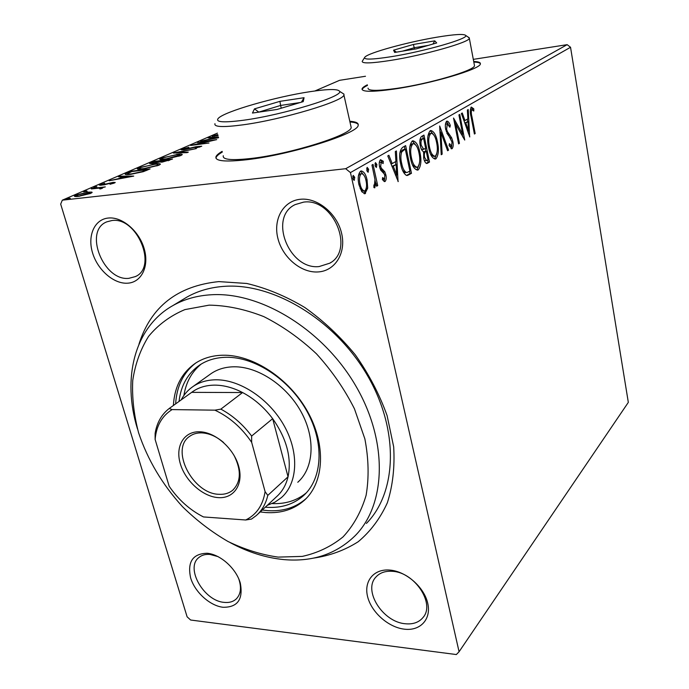 <?xml version="1.0" encoding="UTF-8"?>
<svg xmlns="http://www.w3.org/2000/svg" width="689" height="689" viewBox="0 0 689 689"><rect width="100%" height="100%" fill="white"/><g stroke="black" fill="none" stroke-linecap="round" stroke-linejoin="round"><path stroke-width="1.03" d="M138.954 344.224C150.779 306.786 177.392 285.918 218.801 281.603L246.757 283.472C266.273 288.045 285.625 296.055 304.822 307.509C323.451 320.781 340.288 336.568 355.343 354.878C368.934 374.213 379.518 394.461 387.089 415.605L393.677 446.825C394.875 467.108 392.773 485.754 387.364 502.763C380.216 518.447 370.501 531.434 358.228 541.718C344.784 550.27 329.867 555.739 313.478 558.124M368.942 520.686L366.419 523.442C397.122 492.187 399.353 429.902 367.194 375.074C335.242 320.187 274.144 283.196 225.303 286.279C210.955 287.141 198.148 290.749 186.874 297.123L172.973 305.537C184.308 299.138 197.209 295.538 211.678 294.737C260.95 291.817 322.891 329.583 355.464 385.349C388.243 441.063 386.253 504.09 355.386 535.465C336.465 554.068 312.617 562.112 283.851 559.597C265.808 557.823 247.928 552.173 230.204 542.631M207.113 553.258C220.42 554.344 236.215 568.503 240.315 583.17C243.329 599.413 237.567 607.448 223.029 607.276C209.826 605.752 194.849 592.101 190.629 577.873C187.227 561.897 192.722 553.689 207.113 553.258M218.129 556.643L210.024 554.438C205.417 554.059 201.662 555.119 198.751 557.608C185.134 568.072 203.91 600.963 224.114 602.367C229.17 602.918 233.252 601.747 236.353 598.853C240.857 594.107 241.65 587.416 238.73 578.777M108.328 218.034C122.16 216.501 139.256 231.091 144.234 248.858C149.418 266.609 141.331 282.559 127.534 283.196C113.806 284.092 97.657 270.019 92.567 252.889C87.279 235.784 94.419 219.309 108.328 218.034M128.877 278.33L135.388 276.582C157.927 267.194 137.068 216.544 111.885 220.54L106.821 221.841C83.309 230.737 103.505 281.422 128.877 278.33M300.37 199.276C317.483 197.39 337.179 213.581 341.632 233.442C346.352 253.276 334.906 271.147 317.939 271.948C301.033 273.033 282.585 257.479 277.9 238.42C272.982 219.378 283.179 200.869 300.37 199.276M319.093 266.565L329.85 263.164C355.111 249.668 333.071 197.562 303.556 202.135L295.125 204.616C268.142 217.173 289.07 270.071 319.093 266.565M390.017 570.096C406.157 571.422 424.114 587.088 427.705 603.142C431.547 619.222 420.29 631.245 404.288 629.16C388.346 627.309 371.423 612.271 367.625 596.734C363.594 581.189 373.808 568.537 390.017 570.096M405.192 623.734C412.969 624.527 418.929 622.434 423.063 617.456C435.422 603.762 414.718 572.344 392.566 571.336C385.461 570.793 379.932 572.671 375.996 576.969C362.758 590.327 382.645 621.995 405.192 623.734M367.34 84.825C364.188 86.401 362.431 87.736 362.061 88.821C361.777 91.999 372.336 92.093 393.746 89.122C430.582 83.912 480.974 69.029 480.362 63.87C480.655 62.441 478.433 61.64 473.696 61.476M480.397 63.724C479.811 62.751 477.615 62.199 473.808 62.07M222.142 151.373C218.628 153.414 216.57 155.206 215.967 156.73C214.865 161.131 225.191 162.122 246.929 159.71C290.603 154.827 358.478 133.433 358.168 125.32C358.745 123.038 355.955 121.695 349.797 121.273M358.271 124.683C357.513 123.202 354.74 122.297 349.952 121.97M367.702 188.114L364.937 193.712L361.768 191.731L358.952 184.712C357.557 178.58 358.091 174.076 360.554 171.182L361.148 170.941C363.938 171.458 365.919 174.446 367.073 179.889L367.702 188.114L366.29 188.252M373.042 164.404L377.71 185.582L376.642 186.237L375.961 183.128L374.687 187.804L373.894 187.511L373.903 184.953L374.471 185.04L374.98 179.562L371.965 165.024L373.042 164.404M385.065 181.5L382.404 179.751L382.628 177.581L384.445 178.976L384.832 175.557L384.169 173.809L380.69 170.114L379.63 167.065C378.881 163.681 379.183 161.217 380.526 159.684L383.299 161.286L383.127 163.577L381.206 162.199L380.664 166.333L381.344 168.202L384.815 171.811L385.849 174.825C386.538 177.865 386.271 180.087 385.065 181.5L384.324 181.577M402.686 147.325L405.64 145.62L411.471 173.309L407.604 175.394L406.364 175.368C403.642 173.525 401.739 169.692 400.662 163.87C398.802 155.86 399.482 150.34 402.686 147.325M423.968 135.061L429.505 162.053L427.094 163.431C425.518 163.371 424.39 161.596 423.709 158.117L423.64 151.666C422.081 151.055 420.97 149.117 420.307 145.853C419.394 141.34 419.816 138.205 421.565 136.448L423.968 135.061M439.685 126.001L448.548 150.159L447.617 150.745L440.9 132.452L442.166 154.147L441.218 154.741L439.685 126.001M458.926 114.917L459.744 114.443L464.731 140.056L455.662 124.141L459.434 143.364L458.607 143.88L453.534 118.026L462.646 134.036L458.926 114.917M471.974 116.811L475.177 133.537L474.402 134.028L471.138 117.018C469.95 112.608 470.01 109.284 471.319 107.053L473.799 108.862L473.774 111.032L471.819 109.646C471.095 111.463 471.147 113.849 471.974 116.811L471.121 116.915M570.535 47.265L628.325 402.376L459.072 651.742L350.443 172.586L345.697 168.71L567.15 44.664L570.535 47.265L350.443 172.586M469.803 136.896L461.38 113.504L462.267 112.996L464.937 120.566L467.874 118.835L467.366 110.051L468.236 109.551L469.648 136.913M446.696 121.212L446.954 121.109C448.281 121.35 449.4 122.814 450.313 125.501L449.891 127.232L447.29 123.874L446.618 129.239L447.411 131.642L451.622 137.748L452.837 141.443C453.517 144.785 453.259 147.205 452.079 148.703L449.082 145.629L449.426 143.613L451.562 146.034L452.018 142.072L445.749 129.704C444.991 125.751 445.301 122.918 446.696 121.212M437.498 142.02C439.091 149.522 438.583 155.111 435.982 158.78L435.327 159.056C432.175 158.341 429.927 154.5 428.567 147.524C426.947 139.85 427.49 134.243 430.194 130.703L430.746 130.479C433.915 131.263 436.171 135.104 437.498 142.02L436.525 142.132M419.945 152.553C421.616 160.244 421.074 166.006 418.318 169.821L417.612 170.131C414.296 169.425 411.919 165.506 410.498 158.375C408.792 150.503 409.369 144.724 412.237 141.03L412.832 140.789C416.182 141.555 418.55 145.482 419.945 152.553L418.912 152.674M398.251 181.56L387.769 155.921L388.889 155.275L392.222 163.594L395.908 161.415L395.314 151.571L396.408 150.943L398.053 181.586M376.883 164.499L376.383 167.479L375.1 165.532L375.462 162.595L376.883 164.499L375.41 164.662L375.496 166.704M368.632 169.279L368.115 172.302L366.806 170.338L367.177 167.367L368.632 169.279L367.142 169.442L367.228 171.552M354.74 177.331L354.206 180.423L352.846 178.434L353.233 175.394L354.74 177.331L353.233 177.495L353.302 179.717M91.87 192.11L92.128 192.472L90.629 193.42L78.27 196.408C75.704 196.709 74.403 196.589 74.369 196.055L75.945 195.082L88.123 192.119L91.87 192.11L92.016 192.619M91.232 188.536L105.322 186.9L101.938 187.709L102.635 188.019L100.525 188.924L99.629 188.829L100.852 188.286L99.276 188.088L91.353 188.941M114.486 182.973L110.007 184.282L113.022 182.981L111.997 182.895L104.099 184.841L99.337 185.117L104.702 183.222L101.55 184.626L102.721 184.73L113.203 182.352L115.244 182.49L114.486 182.973M127.456 172.844L131.099 171.268L150.073 168.926L143.321 171.673L130.634 174.351C127.241 174.799 125.407 174.739 125.131 174.171L127.456 172.844L127.663 173.559M153.75 161.459L172.491 159.073L162.294 162.087L159.684 161.975L152.527 163.612L149.582 163.474L153.75 161.459L153.888 161.975M173.309 152.984L196.331 148.591L177.659 152.441L188.321 152.114L187.132 152.631L173.335 153.053M197.433 142.537L216.716 139.626L196.322 144.397L208.991 143.019L190.646 145.474L210.989 140.711L197.433 142.537M217.776 134.544L214.279 135.707L218.008 135.449M218.086 135.733L212.066 136.189L217.336 134.665M217.414 133.132L62.311 200.172L345.697 168.71M314.942 90.965L339.556 80.329L365.48 76.264M473.3 59.366L567.15 44.664M218.602 137.722L200.525 141.193L208.801 139.333L212.505 137.722L208.069 137.929L209.172 137.447L218.422 137.025M181.775 149.177L188.881 147.3L183.722 148.893L183.153 149.263L184.876 149.332L195.848 146.748L201.756 146.206L195.263 148.238L199.19 146.895L198.225 146.593L183.774 149.806L180.957 149.685L181.775 149.177L181.982 149.961M176.427 154.414C180.13 153.914 182.085 153.983 182.301 154.603L180.888 155.533L165.343 159.28C161.7 159.762 159.796 159.693 159.641 159.064L161.183 158.091L176.513 154.758M154.569 163.956C158.281 163.465 160.227 163.551 160.408 164.215L158.883 165.214L142.924 169.063C139.273 169.528 137.387 169.434 137.266 168.779L138.937 167.728L154.672 164.318M133.726 176.108L109.181 180.759L118.31 178.718L122.84 176.746L118.413 176.763L119.757 176.177L133.726 176.108M96.701 186.598L93.695 187.46L96.701 186.598L96.822 187.02M86.668 190.939L87.176 191.241L83.627 191.818L86.668 190.939L86.805 191.378M69.865 198.225L70.338 198.544L66.755 199.13L69.865 198.225L70.002 198.673M459.072 651.742L456.342 654.55L190.612 620.014L187.107 616.801L60.675 204.108L62.311 200.172M222.323 152.062C218.809 154.112 216.759 155.903 216.157 157.436L216.001 158.281M367.461 85.41C364.317 86.986 362.56 88.321 362.19 89.406L362.138 89.656M212.918 136.362L212.763 135.759M212.634 138.222L212.505 137.722M211.101 138.894L218.534 137.464L213.926 137.654L211.161 139.152M177.788 152.915L177.659 152.441M180.122 155.438L181.112 155.43M161.174 159.59L161.183 158.091M161.553 159.417L162.044 159.219M166.48 158.789L180.018 155.068C179.907 154.543 178.339 154.491 175.325 154.896L163.121 157.833L161.881 158.625C162.001 159.125 163.534 159.185 166.48 158.789L166.566 159.116M179.028 156.248L178.907 155.8M151.046 163.758L150.77 162.75M168.237 160.33L169.416 159.814L163.371 160.58L161.562 161.519L168.237 160.33L168.357 160.778M169.554 160.339L169.416 159.814M160.873 161.08L154.508 161.708L151.847 163.017L153.681 163.112L160.873 161.08L161.183 162.199M161.622 161.45L161.45 160.83M158.177 165.024L159.288 165.024M138.756 169.348L139.316 169.089L138.937 167.728M144.113 168.547L156.868 165.472L158.082 164.68C157.988 164.137 156.437 164.06 153.414 164.456L140.892 167.47L139.548 168.34C139.66 168.857 141.185 168.926 144.113 168.547L144.216 168.891M156.997 165.937L156.868 165.472M131.255 171.802L131.099 171.268M126.922 174.644L127.741 174.265M146.912 169.692L131.823 171.552L127.577 173.68C127.758 174.128 129.188 174.179 131.857 173.817L142.141 171.621L146.912 169.692L147.067 170.243M123.004 177.288L122.84 176.746M119.92 176.754L119.757 176.177M120.808 178.244L128.981 176.711L124.27 176.737L120.894 178.563M100.422 185.375L100.189 184.583M113.487 183.343L113.203 182.352M102.127 188.381L101.938 187.709M76.29 196.563L75.945 195.082M76.384 196.52L76.815 196.339M88.261 192.575L88.123 192.119M90.035 193.428L90.664 193.402M79.614 195.822L89.897 192.963L86.78 192.705L77.676 194.884L76.582 195.581L79.735 196.219M474.325 133.64L475.177 133.537M470.992 107.32L472.473 109.034L473.799 108.862M472.473 109.034L472.465 109.758M470.837 109.784L471.819 109.646M463.921 120.696L464.937 120.566M467.435 119.094L467.59 121.703M468.115 130.893L468.227 132.899M464.774 123.107L465.79 122.978L468.563 130.832L468.029 121.643L464.731 122.987M467.547 130.962L468.563 130.832M468.029 121.643L465.79 122.978M462.19 134.088L462.741 136.887M454.757 124.261L455.662 124.141M458.529 143.476L459.434 143.364M454.189 121.385L461.303 134.2L462.646 134.036M446.394 121.445L448.401 124.39M449.168 125.648L450.313 125.501M446.334 123.994L447.29 123.874M445.921 124.054L445.413 124.692M445.688 129.351L446.618 129.239M446.291 131.78L447.411 131.642M446.816 133.166L450.261 137.912L451.622 137.748M450.261 137.912L450.632 138.73M451.906 141.555L452.837 141.443M451.812 145.801L451.019 148.591M451.373 148.79L452.079 148.703M449.082 145.62L450.201 146.197M439.78 130.187L440.624 132.486M447.454 150.288L448.548 150.159M439.918 132.572L440.9 132.452M441.193 154.258L442.166 154.147M436.783 153.673L434.587 158.935L435.982 158.78M430.246 130.677L433.984 135.251M428.489 147.102L429.48 146.981C430.582 152.648 432.416 155.74 434.983 156.257L435.388 156.076C437.489 153.113 437.903 148.609 436.619 142.563C435.56 137.016 433.76 133.916 431.219 133.27L429.393 133.623L427.903 136.034M430.608 154.284L433.588 156.412L434.983 156.257M429.393 133.623L430.789 133.451C428.601 136.293 428.162 140.806 429.48 146.981M431.219 133.27L430.789 133.451M422.676 135.802L423.218 138.437M425.328 148.678L425.862 151.279M427.671 160.089L428.102 162.208L429.505 162.053M428.102 162.208L426.233 163.371M421.151 148.746L422.288 149.461L423.778 149.306M422.288 149.461L425.69 148.462L423.614 138.386L421.151 139.169L419.885 140.556M424.364 160.511L426.646 160.64L428.024 159.865L426.258 151.236L425.785 151.52C424.415 152.329 424.019 154.327 424.622 157.505L426.646 160.64M426.258 151.236L424.855 151.399L423.451 152.545M423.614 157.617L424.622 157.505M424.381 151.675L425.785 151.52M420.221 145.422L421.237 145.31L423.692 149.298M421.151 139.169L422.564 138.997C421.082 139.815 420.634 141.917 421.237 145.31M423.614 138.386L422.564 138.997M419.265 164.223L416.905 169.976L418.318 169.821M412.349 140.978L416.475 146.016M410.411 157.919L411.462 157.798C412.616 163.594 414.545 166.738 417.25 167.246L417.698 167.057C419.92 163.965 420.359 159.323 419.015 153.122C417.896 147.455 416.001 144.294 413.322 143.648L411.436 144.018L409.774 146.835M412.47 164.878L415.837 167.401L417.25 167.246M411.436 144.018L412.857 143.846C410.541 146.809 410.076 151.459 411.462 157.798M413.322 143.648L412.857 143.846M404.331 146.378L404.908 149.091M409.585 171.285L410.041 173.464L411.471 173.309M410.041 173.464L406.579 175.428M402.54 170.278L404.891 172.586L406.588 172.474M404.891 172.586L407.294 172.396L409.912 171.087L405.27 149.048L402.781 149.832L400.3 152.071L399.741 153.681M400.567 163.396L401.653 163.276C402.531 168.056 404.09 171.105 406.329 172.431M400.3 152.071L401.739 151.899C400.628 155.18 400.602 158.97 401.653 163.276M405.27 149.048L401.739 151.899M390.904 163.741L392.222 163.594M395.598 161.596L395.779 164.593M396.399 174.885L396.58 177.9M391.963 166.385L393.273 166.238L396.718 174.851L396.097 164.559L391.946 166.333M395.408 174.989L396.718 174.851M396.097 164.559L393.273 166.238M382.464 179.14L382.981 179.131M380.294 159.848L381.835 161.45L383.299 161.286M381.835 161.45L381.775 162.165M380.25 162.311L381.206 162.199M379.734 162.363L379.269 162.974M379.51 166.462L380.664 166.333M379.966 168.349L381.344 168.202M380.052 168.607L381.465 169.864L382.938 169.701M381.465 169.864L383.36 171.966L384.815 171.811M383.36 171.966L384.014 173.568M384.677 174.954L385.849 174.825M384.729 178.64L383.928 181.379M375.014 163.5L375.41 164.662M375.083 180.518L375.669 183.153M376.53 185.703L377.71 185.582M375.117 183.214L375.961 183.128M374.403 185.065L373.894 187.287M374.385 187.787L374.868 187.744M366.72 168.237L367.142 169.442M366.152 188.838L364.042 193.592L365.54 193.454M360.623 171.139L364.274 175.807M365.859 180.018L367.073 179.889M358.84 184.152L360.071 184.032C360.958 188.183 362.448 190.5 364.55 190.982L364.955 190.819C366.694 188.467 367.039 185.031 365.98 180.527C365.127 176.418 363.654 174.136 361.561 173.671L359.649 173.998L358.366 176.048M360.14 188.648L363.06 191.129L364.55 190.982M359.649 173.998L361.148 173.835C359.357 176.083 358.995 179.484 360.071 184.032M352.768 176.22L353.233 177.495M278.132 557.108L302.307 556.393C317.62 553.009 331.194 546.515 343.044 536.903C353.56 525.578 361.251 511.712 366.109 495.313C369.106 477.727 368.693 458.917 364.869 438.884L354.447 408.81C344.44 388.975 331.788 370.656 316.501 353.862C300.077 338.454 282.516 326.035 263.827 316.621C245 309.215 226.759 305.391 209.103 305.149L184.876 309.611C170.372 315.726 158.263 324.648 148.574 336.378C140.453 349.409 135.173 364.119 132.736 380.509C131.943 397.493 133.899 414.924 138.601 432.813C147.73 459.959 162.389 484.608 182.585 506.768C196.606 520.471 211.738 532.037 227.999 541.485C244.629 549.503 261.338 554.714 278.132 557.108M297.769 482.274C313.814 468.184 315.76 438.566 301.222 412.048C286.77 385.504 257.979 366.41 233.95 366.789C225.329 366.936 217.81 369.14 211.402 373.412L193.247 386.365C199.689 382.068 207.277 379.88 216.001 379.794C240.315 379.579 269.632 399.198 284.454 426.284C299.379 453.336 297.614 483.402 281.465 497.561L274.833 502.229L267.237 505.373M201.214 364.068C191.783 371.759 186.013 382.24 183.894 395.486M179.037 401.437C180.923 385.297 187.89 373.102 199.939 364.869C207.398 360.028 216.105 357.505 226.061 357.29C254.697 356.661 289.363 379.381 306.915 411.204C324.579 443.001 322.504 478.536 303.616 495.546C293.764 504.253 281.577 508.172 267.056 507.319L265.299 507.182M260.192 511.936L265.928 512.564C281.258 513.52 294.108 509.378 304.486 500.162C324.183 482.3 326.267 445.034 307.656 411.686C289.173 378.304 252.785 354.525 222.823 355.223C212.496 355.455 203.453 358.065 195.71 363.043C181.939 372.491 174.498 386.641 173.378 405.502M195.771 363.008C183.395 372.551 176.685 386.176 175.643 403.875M262.233 510.032L267.969 510.661C283.179 511.582 295.96 507.492 306.312 498.388M137.447 428.825C121.91 378.597 134.381 327.077 172.973 305.537M272.095 503.59C285.513 504.15 296.925 500.567 306.347 492.824M199.509 431.77C215.157 431.977 233.838 448.35 238.678 466.298C243.768 484.255 233.941 498.758 218.379 497.63C202.885 496.76 185.332 481.051 180.32 463.757C175.084 446.463 183.782 431.288 199.509 431.77M223.606 442.536C216.432 436.421 209.086 433.2 201.567 432.873C196.976 432.787 193.041 433.915 189.751 436.266C169.666 449.073 192.774 494.125 219.145 494.306C224.468 494.59 228.955 493.255 232.624 490.301C241.09 481.947 241.52 470.242 233.916 455.162M257.617 514.339L276.556 496.709C282.214 491.679 286.047 485.03 288.045 476.788L272.663 418.671C264.188 407.38 254.155 398.673 242.58 392.541C233.046 387.631 223.761 385.168 214.727 385.134C205.735 385.203 198.044 387.614 191.663 392.36L169.236 408.474L172.078 409.593C161.967 415.932 156.317 425.88 155.12 439.427L169.149 486.201C178.417 499.775 189.863 510.024 203.488 516.939L245.697 519.988C256.48 514.709 262.94 505.244 265.093 491.61L251.666 442.355C241.727 427.714 229.471 416.983 214.89 410.162L172.078 409.593M181.181 399.887C184.135 394.315 188.157 389.81 193.247 386.365M214.89 410.162L220.859 409.128L242.58 392.541L191.663 392.36M265.093 491.61L267.788 495.4L288.045 476.788C291.843 458.021 286.71 438.652 272.663 418.671L251.64 436.042L251.666 442.355M155.12 439.427L155.12 433.45C156.851 422.736 161.562 414.416 169.236 408.474M267.788 495.4C265.825 503.771 262.001 510.489 256.308 515.553L251.502 519.075L245.697 519.988M203.488 516.939L200.852 515.57M220.859 409.128C232.667 415.493 242.924 424.458 251.64 436.042M436.637 37.24C407.354 42.115 368.296 52.855 364.851 57.153C363.017 59.874 371.931 59.702 391.585 56.636C424.407 51.417 468.925 38.575 465.764 35.475C464.067 33.701 454.361 34.295 436.637 37.24M468.279 37.154L469.338 38.317C469.665 42.21 424.054 55.163 390.818 60.382C371.431 63.397 361.906 63.689 362.225 61.278M368.055 88.106C367.831 90.982 377.383 91.077 396.692 88.381C429.79 83.696 474.971 70.347 474.488 65.67L474.342 64.878M416.449 48.824L394.676 52.45L393.574 50.176L413.417 44.458L434.768 40.858L436.688 42.951L416.449 48.824M414.511 49.143L414.227 47.739L402.419 51.158M428.265 45.396L414.227 47.739L413.417 44.458M432.916 44.044L434.768 40.858M396.459 52.149L393.574 50.176M310.257 91.646C275.901 96.718 224.321 111.506 218.258 118.379C215.046 122.272 223.641 122.866 244.027 120.162C283.248 114.865 343.794 96.296 339.582 91.336C338.058 88.847 328.283 88.95 310.257 91.646M341.727 92.705L343.983 94.152L343.906 94.961C343.794 101.137 282.24 119.619 242.847 124.847C223.133 127.448 213.831 127.052 214.959 123.667M223.279 155.748C222.332 159.727 231.676 160.623 251.313 158.436C290.551 154.026 351.347 134.863 351.192 127.499L350.804 125.786M277.081 109.448L252.458 113.056L254.482 108.871L279.941 101.343L304.064 97.709L303.238 101.627L277.081 109.448M281.258 108.199L280.595 105.443L258.676 112.143M258.814 112.126L254.482 108.871M300.215 102.532L280.595 105.443L279.941 101.343M301.412 102.179L304.064 97.709M146.283 170.579L146.128 170.037M448.281 135.139L449.65 134.975M426.431 163.25L427.835 163.095M408.146 174.644L409.576 174.498M402.781 149.832L404.219 149.659M136.189 276.143L135.388 276.582M423.451 616.939L423.063 617.456M331.056 262.337L329.85 263.164M216.157 157.436L215.967 156.73M362.19 89.406L362.061 88.821M214.279 135.707L214.417 136.215M183.179 149.349L183.317 149.857M199.595 146.636L199.724 147.136M161.941 158.84L162.139 159.581M180.018 155.068L180.225 155.809M161.588 161.596L161.743 162.148M151.873 163.112L152.028 163.672M139.609 168.564L139.833 169.339M158.082 164.68L158.298 165.455M127.629 173.869L127.835 174.61M113.022 182.981L113.16 183.446M101.576 184.704L101.739 185.255M100.852 188.286L101.007 188.786M76.643 195.779L76.875 196.537M89.897 192.963L90.095 193.635M471.948 109.594L470.621 109.775M447.462 123.813L446.093 123.994M451.39 146.111L450.02 146.266M427.094 163.431L426.655 163.474M407.604 175.394L406.88 175.471M384.281 179.037L382.817 179.192M381.396 162.13L379.932 162.294M364.937 193.712L364.481 193.755M306.149 498.552L304.486 500.162M303.616 495.546L305.21 494.022M233.304 489.698L232.624 490.301M364.49 57.73L362.586 60.761M469.338 38.317L474.488 65.67M465.764 35.475L469.338 37.869M343.906 94.961L351.192 127.499M339.582 91.336L343.983 94.152"/></g></svg>
